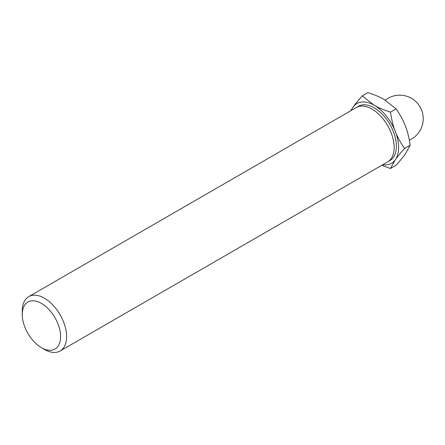 <?xml version="1.0" encoding="UTF-8"?>
<svg xmlns="http://www.w3.org/2000/svg" width="445" height="445" viewBox="0 0 445 445"><rect width="100%" height="100%" fill="white"/><g stroke="black" fill="none" stroke-linecap="round" stroke-linejoin="round"><path stroke-width="0.67" d="M351.316 110.41A34.51 19.925 60 0 1 353.063 107.145L350.716 110.761M381.727 165.306L390.46 168.488L395.327 159.722A34.51 19.925 60 0 1 382.689 164.75M374.195 105.254L362.286 95.864C358.18 100.437 355.11 104.197 353.063 107.145A34.51 19.925 60 0 1 374.195 105.254A34.51 19.925 60 0 1 395.327 131.542A34.51 19.925 60 0 1 395.327 159.722C397.374 156.773 400.45 153.013 404.55 148.441C400.45 142.589 397.374 136.954 395.327 131.542C393.196 126.185 391.572 119.711 390.46 112.129C383.751 109.982 378.328 107.69 374.195 105.254M41.435 347.701A27.128 15.664 60 0 1 41.43 347.701A27.128 15.664 60 0 1 22.25 314.476A27.128 15.664 60 0 1 41.435 303.401A27.128 15.664 60 0 1 60.615 336.626A27.128 15.664 60 0 1 41.435 347.701L44.433 349.431L41.435 347.701M22.25 314.476L22.25 311.011A31.372 18.112 60 0 1 28.747 296.648A31.372 18.112 60 0 1 60.12 314.76A31.372 18.112 60 0 1 60.12 350.988A31.372 18.112 60 0 1 44.433 349.431M28.747 296.648L356.289 107.545A31.372 18.112 60 0 1 387.662 125.657A31.372 18.112 60 0 1 387.662 161.885L60.12 350.988M390.46 168.488L396.083 165.24C400.189 160.667 403.265 156.907 405.312 153.959L410.173 145.198L404.55 148.441M362.286 95.864L367.909 92.616C374.618 94.763 380.041 97.055 384.174 99.491L396.083 108.886C400.189 114.738 403.265 120.373 405.312 125.779C407.442 131.142 409.061 137.611 410.173 145.198M390.46 112.129L396.083 108.886M357.435 106.972A31.372 18.112 60 0 1 389.881 124.377A31.372 18.112 60 0 1 388.73 161.173M409.339 140.169A23.529 23.529 0 0 0 419.869 106.578A23.529 23.529 0 0 0 385.259 100.131"/></g></svg>
